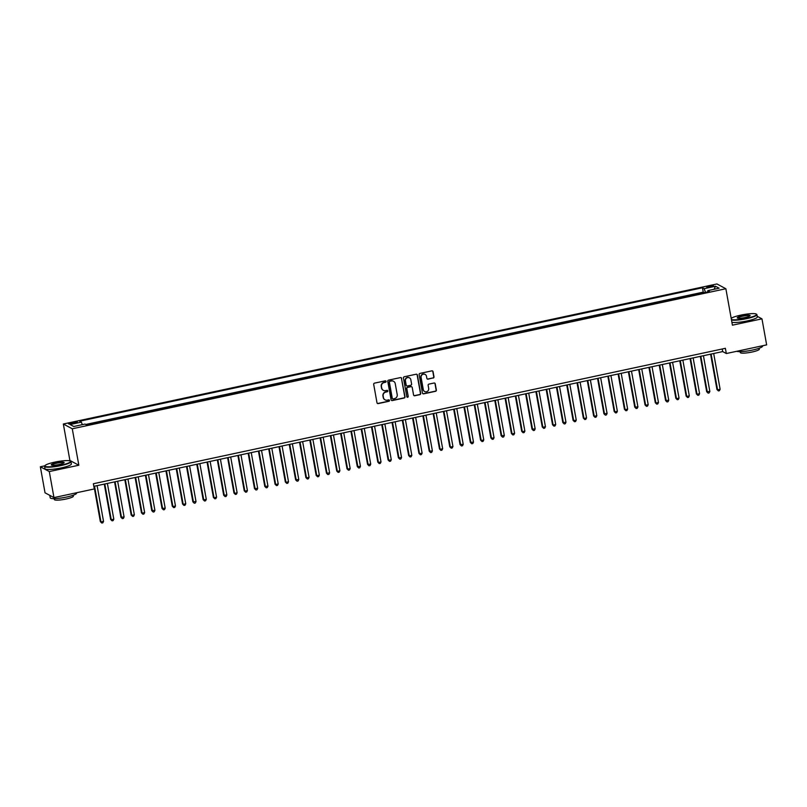 <?xml version="1.0" encoding="UTF-8"?>
<svg xmlns="http://www.w3.org/2000/svg" width="807" height="807" viewBox="0 0 807 807"><rect width="100%" height="100%" fill="white"/><g stroke="black" fill="none" stroke-linecap="round" stroke-linejoin="round"><path stroke-width="1.21" d="M386.069 381.408A0.736 0.716 118.2 0 0 385.232 380.854L374.519 383.143A1.049 1.019 118.2 0 0 373.691 384.384L377 402.784A1.049 1.019 118.2 0 0 378.19 403.591L388.913 401.291A0.736 0.716 118.2 0 0 389.125 399.929A0.736 0.716 118.2 0 0 388.651 399.858L387.269 400.161A3.369 3.258 118.2 0 1 383.446 397.579L383.174 396.045A3.369 3.258 118.2 0 1 385.817 392.081L387.199 391.788A0.736 0.716 118.2 0 0 387.421 390.417A0.736 0.716 118.2 0 0 386.946 390.356L385.554 390.649A3.369 3.258 118.2 0 1 381.741 388.076L381.459 386.543A3.369 3.258 118.2 0 1 384.102 382.579L385.494 382.276A0.736 0.716 118.2 0 0 386.069 381.408M383.254 390.285A3.369 3.258 118.2 0 1 381.499 387.945L381.227 386.412A3.369 3.258 118.2 0 1 383.86 382.447L385.252 382.155A0.736 0.716 118.2 0 0 385.585 380.864M377.394 403.419A1.049 1.019 118.2 0 0 377.948 403.46L388.671 401.16A0.736 0.716 118.2 0 0 389.004 399.868M384.969 399.788A3.369 3.258 118.2 0 1 383.204 397.447L382.932 395.914A3.369 3.258 118.2 0 1 385.575 391.95L386.957 391.657A0.736 0.716 118.2 0 0 387.289 390.366M709.313 286.031A3.43 0.555 -10.2 0 0 706.71 287.06A3.43 0.555 -10.2 0 0 710.856 286.858A3.43 0.555 -10.2 0 0 713.459 285.839A3.43 0.555 -10.2 0 0 709.313 286.031M433.157 378.059A1.049 1.019 118.2 0 0 433.984 376.829L433.056 371.664A1.049 1.019 118.2 0 0 431.856 370.857L419.963 373.409A1.049 1.019 118.2 0 0 419.136 374.65L422.444 393.039A1.049 1.019 118.2 0 0 423.635 393.846L435.538 391.304A1.049 1.019 118.2 0 0 436.365 390.063L435.245 383.829A1.049 1.019 118.2 0 0 434.045 383.022L428.951 384.112A1.049 1.019 118.2 0 0 428.134 385.353L428.688 388.439A2.814 2.724 118.2 0 1 424.664 391.506A2.814 2.724 118.2 0 1 423.292 389.599L421.113 377.484A2.814 2.724 118.2 0 1 425.138 374.428A2.814 2.724 118.2 0 1 426.51 376.334L426.873 378.352A1.049 1.019 118.2 0 0 428.063 379.159L432.915 377.938A1.049 1.019 118.2 0 0 433.742 376.698L432.814 371.533A1.049 1.019 118.2 0 0 432.421 370.897M732.423 325.181L761.969 318.846L766.65 344.882L726.31 353.527L725.382 348.311L93.37 483.746L94.308 488.951L53.968 497.596L49.288 471.56L78.834 465.236L72.277 428.789L725.866 288.735L732.423 325.181M401.684 378.382A1.049 1.019 118.2 0 0 400.494 377.575L388.591 380.127A1.049 1.019 118.2 0 0 387.763 381.368L391.072 399.768A1.049 1.019 118.2 0 0 392.263 400.575L404.166 398.022A1.049 1.019 118.2 0 0 404.993 396.782L401.442 378.261A1.049 1.019 118.2 0 0 401.049 377.615M404.277 376.768L416.18 374.216A1.049 1.019 118.2 0 1 417.37 375.023L420.679 393.423A1.049 1.019 118.2 0 1 419.852 394.663L414.758 395.753A1.049 1.019 118.2 0 1 413.567 394.946L412.226 387.481A1.049 1.019 118.2 0 0 411.035 386.674L407.656 387.4A1.049 1.019 118.2 0 0 406.829 388.641L408.221 396.408A0.736 0.716 118.2 0 1 407.172 397.205A0.736 0.716 118.2 0 1 406.809 396.711L403.45 378.009A1.049 1.019 118.2 0 1 404.277 376.768M704.077 292.699L698.065 293.98M693.798 294.898L687.786 296.189M683.519 297.097L677.517 298.388M673.25 299.306L667.238 300.587M662.971 301.505L656.959 302.786M652.692 303.704L646.679 304.996M642.412 305.903L636.41 307.195M632.143 308.113L626.131 309.394M621.864 310.312L615.852 311.603M611.585 312.511L605.583 313.802M601.306 314.72L595.304 316.001M591.037 316.919L585.025 318.21M580.758 319.118L574.745 320.409M570.478 321.327L564.476 322.608M560.199 323.526L554.197 324.817M549.93 325.725L543.918 327.017M539.651 327.924L533.639 329.216M529.372 330.134L523.37 331.415M519.093 332.333L513.091 333.624M508.824 334.532L502.811 335.823M498.544 336.741L492.532 338.022M488.265 338.94L482.263 340.231M477.986 341.139L471.984 342.43M467.717 343.348L461.705 344.629M457.438 345.547L451.426 346.839M447.159 347.746L441.157 349.038M436.88 349.945L430.877 351.237M426.61 352.155L420.598 353.436M416.331 354.354L410.319 355.645M406.052 356.553L400.05 357.844M395.773 358.762L389.771 360.043M385.504 360.961L379.492 362.252M375.225 363.16L369.213 364.451M364.946 365.369L358.944 366.65M354.666 367.568L348.664 368.86M344.397 369.767L338.385 371.059M334.118 371.966L328.106 373.258M323.839 374.176L317.837 375.457M313.56 376.375L307.558 377.666M303.291 378.574L297.279 379.865M293.012 380.783L286.999 382.064M282.732 382.982L276.73 384.273M272.453 385.181L266.451 386.472M262.184 387.39L256.172 388.671M251.905 389.589L245.893 390.881M241.626 391.788L235.624 393.08M231.357 393.998L225.345 395.279M221.078 396.197L215.065 397.478M210.798 398.396L204.786 399.687M200.519 400.595L194.517 401.886M190.25 402.804L184.238 404.085M179.971 405.003L173.959 406.294M169.692 407.202L163.68 408.493M159.413 409.411L153.411 410.692M149.144 411.61L143.132 412.902M138.865 413.809L132.852 415.101M128.585 416.019L122.573 417.3M118.306 418.218L112.304 419.499M108.037 420.417L102.025 421.708M97.758 422.616L91.746 423.907M72.549 423.625L74.819 423.14A3.319 0.535 -10.2 0 0 77.341 422.152A3.319 0.535 -10.2 0 0 73.316 422.333L71.056 422.818A3.319 0.535 -10.2 0 0 68.534 423.806A3.319 0.535 -10.2 0 0 72.549 423.625M72.277 428.789L63.339 424.008L716.929 283.953L725.866 288.735M704.047 292.568L703.24 292.134L702.453 287.756L79.691 421.204L81.386 422.111L82.314 424.664M702.453 287.756L704.148 288.664L715.446 286.243L719.118 288.2L707.82 290.631L709.504 291.529L86.742 424.976L85.058 424.079L73.75 426.5L70.078 424.532L81.386 422.111M703.24 292.134L85.754 424.452M87.479 424.825L86.561 424.885M44.829 465.821L40.35 466.779L49.288 471.56M40.35 466.779L45.031 492.815L53.968 497.596M761.969 318.846L757.218 316.304M78.834 465.236L69.896 460.454L68.837 460.676M69.896 460.454L63.339 424.008M93.834 486.339L722.689 351.58L726.31 353.527M722.225 348.987L722.689 351.58M707.82 290.631L707.739 291.912M705.51 292.386L704.148 288.664M715.446 286.243L714.145 289.269M391.466 400.403A1.049 1.019 118.2 0 0 392.02 400.443L403.924 397.891A1.049 1.019 118.2 0 0 404.751 396.651L401.442 378.261M389.952 381.328A0.736 0.716 118.2 0 0 389.377 382.185L392.283 398.335A0.736 0.716 118.2 0 0 393.12 398.9L394.583 398.587A3.369 3.258 118.2 0 0 397.215 394.623L395.228 383.587A3.369 3.258 118.2 0 0 391.415 381.005L389.71 381.197A0.736 0.716 118.2 0 0 389.135 382.064L389.377 382.185M392.525 398.759A0.736 0.716 118.2 0 1 392.041 398.214L389.135 382.064M393.473 381.247A3.369 3.258 118.2 0 0 391.173 380.884L391.415 381.005M389.71 381.197L391.173 380.884M413.961 395.581A1.049 1.019 118.2 0 0 414.516 395.622L419.61 394.532A1.049 1.019 118.2 0 0 420.437 393.291L417.128 374.892A1.049 1.019 118.2 0 0 416.735 374.256M411.59 386.714A1.049 1.019 118.2 0 0 410.793 386.553L407.414 387.269A1.049 1.019 118.2 0 0 406.587 388.51L408.221 396.408M407.061 397.135A0.736 0.716 118.2 0 0 407.979 396.277M410.834 379.744A2.814 2.724 118.2 0 0 406.536 378.1A2.814 2.724 118.2 0 0 405.437 380.894L406.203 385.161A1.049 1.019 118.2 0 0 407.394 385.968L410.773 385.252A1.049 1.019 118.2 0 0 411.6 384.011L410.834 379.744M409.341 377.777A2.814 2.724 118.2 0 0 405.195 380.773L405.437 380.894M406.597 385.807A1.049 1.019 118.2 0 1 405.961 385.04L405.195 380.773M427.266 378.987A1.049 1.019 118.2 0 0 427.821 379.028L432.915 377.938M425.017 374.367A2.814 2.724 118.2 0 0 420.871 377.353L421.113 377.484M424.543 391.435A2.814 2.724 118.2 0 1 423.05 389.468L420.871 377.353M422.838 393.685A1.049 1.019 118.2 0 0 423.393 393.725L435.296 391.173A1.049 1.019 118.2 0 0 436.123 389.932L435.003 383.698A1.049 1.019 118.2 0 0 434.6 383.063M94.005 486.298L100.361 521.635L100.966 521.958L103.538 521.403L97.102 485.643M94.53 486.187L100.966 521.958L101.803 523.047L100.361 521.635M103.538 521.403L102.832 522.825L101.803 523.047M54.765 462.129A13.083 2.118 -10.2 0 0 44.95 465.649A13.083 2.118 -10.2 0 0 60.656 465.286A13.083 2.118 -10.2 0 0 70.35 461.079A13.083 2.118 -10.2 0 0 54.765 462.129M70.35 461.079L70.713 461.332A13.406 2.169 169.8 0 1 70.955 461.644A13.406 2.169 169.8 0 1 60.787 465.639A13.406 2.169 169.8 0 1 44.577 466.396A13.406 2.169 169.8 0 1 44.688 466.012L44.95 465.649M56.238 462.915A6.537 1.059 169.8 0 1 64.086 462.734A6.537 1.059 169.8 0 1 59.183 464.499A6.537 1.059 169.8 0 1 51.386 465.024A6.537 1.059 169.8 0 1 56.238 462.915M63.884 462.925A6.214 1.009 -10.2 0 0 63.884 462.915A6.214 1.009 -10.2 0 0 56.369 463.268A6.214 1.009 -10.2 0 0 51.648 465.125A6.214 1.009 -10.2 0 0 51.648 465.135M76.554 492.754L76.615 493.097A13.406 2.169 169.8 0 1 66.436 497.082A13.406 2.169 169.8 0 1 50.236 497.838L49.782 495.357M50.619 495.801A13.406 2.169 169.8 0 1 49.822 495.377M73.185 495.236L73.346 496.154A9.654 1.564 169.8 0 1 66.023 499.029A9.654 1.564 169.8 0 1 54.362 499.573L54.19 498.655M70.955 461.644L71.369 463.934A13.406 2.169 169.8 0 1 61.191 467.929A13.406 2.169 169.8 0 1 44.99 468.685L44.577 466.396M731.404 319.522A13.083 2.118 -10.2 0 0 746.616 318.291A13.083 2.118 -10.2 0 0 756.31 314.084A13.083 2.118 -10.2 0 0 740.725 315.144A13.083 2.118 -10.2 0 0 731.192 318.362M756.31 314.084L756.673 314.337A13.406 2.169 169.8 0 1 756.916 314.659A13.406 2.169 169.8 0 1 746.747 318.644A13.406 2.169 169.8 0 1 731.485 319.996M742.198 315.93A6.537 1.059 169.8 0 1 750.056 315.749A6.537 1.059 169.8 0 1 745.143 317.504A6.537 1.059 169.8 0 1 737.356 318.029A6.537 1.059 169.8 0 1 742.198 315.93M749.844 315.94A6.214 1.009 -10.2 0 0 749.844 315.93A6.214 1.009 -10.2 0 0 742.329 316.273A6.214 1.009 -10.2 0 0 737.608 318.129A6.214 1.009 -10.2 0 0 737.608 318.14M762.514 345.769L762.575 346.102A13.406 2.169 169.8 0 1 752.406 350.087A13.406 2.169 169.8 0 1 736.69 351.297M759.145 348.251L759.316 349.159A9.654 1.564 169.8 0 1 751.993 352.034A9.654 1.564 169.8 0 1 740.322 352.578L740.15 351.66M756.916 314.659L757.329 316.949A13.406 2.169 169.8 0 1 747.161 320.934A13.406 2.169 169.8 0 1 731.899 322.286M104.285 484.099L110.64 519.436L111.245 519.758L113.817 519.204L107.381 483.433M104.809 483.988L111.245 519.758L112.072 520.848L110.64 519.436M113.817 519.204L113.101 520.626L112.072 520.848M114.564 481.9L120.919 517.226L124.086 517.005L117.651 481.234M115.088 481.789L121.524 517.549L122.351 518.649L120.919 517.226M124.086 517.005L123.38 518.427L122.351 518.649M124.833 479.691L131.188 515.027L131.793 515.35L134.365 514.805L127.93 479.035M125.357 479.58L131.793 515.35L132.63 516.44L131.188 515.027M134.365 514.805L133.659 516.218L132.63 516.44M135.112 477.492L141.467 512.828L142.072 513.151L144.645 512.596L138.209 476.826M135.637 477.381L142.072 513.151L142.91 514.241L141.467 512.828M144.645 512.596L143.939 514.019L142.91 514.241M145.391 475.293L151.746 510.619L154.914 510.397L148.488 474.627M145.916 475.182L152.352 510.942L153.179 512.042L151.746 510.619M154.914 510.397L154.208 511.82L153.179 512.042M155.66 473.094L162.025 508.42L165.193 508.198L158.757 472.428M156.195 472.973L162.631 508.743L163.458 509.832L162.025 508.42M165.193 508.198L164.487 509.62L163.458 509.832M165.939 470.885L172.295 506.221L172.9 506.544L175.472 505.989L169.036 470.219M166.464 470.774L172.9 506.544L173.737 507.633L172.295 506.221M175.472 505.989L174.766 507.411L173.737 507.633M176.219 468.685L182.574 504.022L183.179 504.345L185.751 503.79L179.315 468.02M176.743 468.574L183.179 504.345L184.016 505.434L182.574 504.022M185.751 503.79L185.045 505.212L184.016 505.434M186.498 466.486L192.853 501.813L196.02 501.591L189.584 465.821M187.022 466.365L193.458 502.136L194.285 503.235L192.853 501.813M196.02 501.591L195.314 503.013L194.285 503.235M196.767 464.277L203.132 499.614L203.737 499.937L206.299 499.382L199.864 463.622M197.301 464.166L203.737 499.937L204.564 501.026L203.132 499.614M206.299 499.382L205.593 500.804L204.564 501.026M207.046 462.078L213.401 497.415L214.006 497.737L216.579 497.183L210.143 461.412M207.57 461.967L214.006 497.737L214.844 498.827L213.401 497.415M216.579 497.183L215.873 498.605L214.844 498.827M217.325 459.879L223.68 495.205L226.858 494.984L220.422 459.213M217.85 459.768L224.285 495.528L225.123 496.628L223.68 495.205M226.858 494.984L226.152 496.406L225.123 496.628M227.604 457.67L233.959 493.006L234.565 493.329L237.127 492.784L230.691 457.014M228.129 457.559L234.565 493.329L235.392 494.419L233.959 493.006M237.127 492.784L236.421 494.197L235.392 494.419M237.873 455.471L244.239 490.807L244.844 491.13L247.406 490.575L240.97 454.805M238.408 455.36L244.844 491.13L245.671 492.22L244.239 490.807M247.406 490.575L246.7 491.998L245.671 492.22M248.153 453.272L254.508 488.598L257.685 488.376L251.249 452.606M248.677 453.161L255.113 488.921L255.95 490.02L254.508 488.598M257.685 488.376L256.979 489.799L255.95 490.02M258.432 451.073L264.787 486.399L267.964 486.177L261.529 450.407M258.956 450.952L265.392 486.722L266.229 487.811L264.787 486.399M267.964 486.177L267.248 487.599L266.229 487.811M268.711 448.863L275.066 484.2L275.671 484.523L278.233 483.968L271.798 448.198M269.235 448.753L275.671 484.523L276.498 485.612L275.066 484.2M278.233 483.968L277.527 485.39L276.498 485.612M278.98 446.664L285.345 482.001L285.95 482.324L288.513 481.769L282.077 445.999M279.515 446.553L285.95 482.324L286.778 483.413L285.345 482.001M288.513 481.769L287.806 483.191L286.778 483.413M289.259 444.465L295.614 479.792L298.792 479.57L292.356 443.8M289.784 444.344L296.219 480.115L297.057 481.204L295.614 479.792M298.792 479.57L298.086 480.992L297.057 481.204M299.538 442.256L305.893 477.593L306.499 477.915L309.071 477.361L302.635 441.6M300.063 442.145L306.499 477.915L307.336 479.005L305.893 477.593M309.071 477.361L308.355 478.783L307.336 479.005M309.817 440.057L316.173 475.394L316.778 475.716L319.34 475.162L312.904 439.391M310.342 439.946L316.778 475.716L317.605 476.806L316.173 475.394M319.34 475.162L318.634 476.584L317.605 476.806M320.086 437.858L326.452 473.184L329.619 472.963L323.183 437.192M320.611 437.747L327.047 473.507L327.884 474.607L326.452 473.184M329.619 472.963L328.913 474.385L327.884 474.607M330.366 435.649L336.721 470.985L337.326 471.308L339.898 470.763L333.462 434.993M330.89 435.538L337.326 471.308L338.163 472.398L336.721 470.985M339.898 470.763L339.192 472.176L338.163 472.398M340.645 433.45L347 468.786L347.605 469.109L350.177 468.554L343.742 432.784M341.169 433.339L347.605 469.109L348.442 470.199L347 468.786M350.177 468.554L349.461 469.977L348.442 470.199M350.924 431.251L357.279 466.577L360.447 466.355L354.011 430.585M351.448 431.14L357.884 466.9L358.712 467.999L357.279 466.577M360.447 466.355L359.74 467.778L358.712 467.999M361.193 429.052L367.558 464.378L370.726 464.156L364.29 428.386M361.718 428.931L368.153 464.701L368.991 465.79L367.558 464.378M370.726 464.156L370.02 465.578L368.991 465.79M371.472 426.842L377.827 462.179L378.433 462.502L381.005 461.947L374.569 426.177M371.997 426.732L378.433 462.502L379.27 463.591L377.827 462.179M381.005 461.947L380.299 463.369L379.27 463.591M381.751 424.643L388.106 459.98L388.712 460.303L391.284 459.748L384.848 423.978M382.276 424.532L388.712 460.303L389.549 461.392L388.106 459.98M391.284 459.748L390.568 461.17L389.549 461.392M392.031 422.444L398.386 457.771L401.553 457.549L395.117 421.779M392.555 422.323L398.991 458.094L399.818 459.183L398.386 457.771M401.553 457.549L400.847 458.971L399.818 459.183M402.3 420.235L408.665 455.572L409.26 455.894L411.832 455.34L405.396 419.579M402.824 420.124L409.26 455.894L410.097 456.984L408.665 455.572M411.832 455.34L411.126 456.762L410.097 456.984M412.579 418.036L418.934 453.373L419.539 453.695L422.111 453.141L415.676 417.37M413.103 417.925L419.539 453.695L420.376 454.785L418.934 453.373M422.111 453.141L421.405 454.563L420.376 454.785M422.858 415.837L429.213 451.163L432.391 450.942L425.955 415.171M423.382 415.726L429.818 451.486L430.656 452.586L429.213 451.163M432.391 450.942L431.674 452.364L430.656 452.586M433.137 413.628L439.492 448.964L440.097 449.287L442.66 448.742L436.224 412.972M433.662 413.517L440.097 449.287L440.925 450.377L439.492 448.964M442.66 448.742L441.954 450.155L440.925 450.377M443.406 411.429L449.771 446.765L450.367 447.088L452.939 446.533L446.503 410.763M443.931 411.318L450.367 447.088L451.204 448.178L449.771 446.765M452.939 446.533L452.233 447.956L451.204 448.178M453.685 409.23L460.04 444.556L463.218 444.334L456.782 408.564M454.21 409.119L460.646 444.879L461.483 445.978L460.04 444.556M463.218 444.334L462.512 445.757L461.483 445.978M463.964 407.031L470.32 442.357L473.497 442.135L467.061 406.365M464.489 406.91L470.925 442.68L471.762 443.769L470.32 442.357M473.497 442.135L472.781 443.557L471.762 443.769M474.244 404.821L480.599 440.158L481.204 440.481L483.766 439.926L477.33 404.156M474.768 404.711L481.204 440.481L482.031 441.57L480.599 440.158M483.766 439.926L483.06 441.348L482.031 441.57M484.513 402.622L490.878 437.959L491.473 438.282L494.045 437.727L487.61 401.957M485.037 402.511L491.473 438.282L492.31 439.371L490.878 437.959M494.045 437.727L493.339 439.149L492.31 439.371M494.792 400.423L501.147 435.75L504.325 435.528L497.889 399.758M495.316 400.302L501.752 436.073L502.59 437.162L501.147 435.75M504.325 435.528L503.618 436.95L502.59 437.162M505.071 398.214L511.426 433.551L512.031 433.873L514.604 433.319L508.168 397.558M505.596 398.103L512.031 433.873L512.859 434.963L511.426 433.551M514.604 433.319L513.888 434.741L512.859 434.963M515.35 396.015L521.705 431.352L522.311 431.674L524.873 431.12L518.437 395.349M515.875 395.904L522.311 431.674L523.138 432.764L521.705 431.352M524.873 431.12L524.167 432.542L523.138 432.764M525.619 393.816L531.984 429.142L535.152 428.921L528.716 393.15M526.144 393.705L532.58 429.465L533.417 430.565L531.984 429.142M535.152 428.921L534.446 430.343L533.417 430.565M535.898 391.607L542.254 426.943L542.859 427.266L545.431 426.711L538.995 390.951M536.423 391.496L542.859 427.266L543.696 428.356L542.254 426.943M545.431 426.711L544.725 428.134L543.696 428.356M546.178 389.408L552.533 424.744L553.138 425.067L555.71 424.512L549.274 388.742M546.702 389.297L553.138 425.067L553.965 426.157L552.533 424.744M555.71 424.512L554.994 425.935L553.965 426.157M556.457 387.209L562.812 422.535L565.979 422.313L559.544 386.543M556.981 387.098L563.417 422.858L564.244 423.957L562.812 422.535M565.979 422.313L565.273 423.736L564.244 423.957M566.726 385L573.091 420.336L573.686 420.659L576.259 420.114L569.823 384.344M567.25 384.889L573.686 420.659L574.523 421.748L573.091 420.336M576.259 420.114L575.552 421.536L574.523 421.748M577.005 382.8L583.36 418.137L583.965 418.46L586.538 417.905L580.102 382.135M577.53 382.689L583.965 418.46L584.803 419.549L583.36 418.137M586.538 417.905L585.832 419.327L584.803 419.549M587.284 380.601L593.639 415.938L594.245 416.261L596.817 415.706L590.381 379.936M587.809 380.49L594.245 416.261L595.072 417.35L593.639 415.938M596.817 415.706L596.101 417.128L595.072 417.35M597.563 378.402L603.918 413.729L607.086 413.507L600.65 377.737M598.088 378.281L604.524 414.052L605.351 415.141L603.918 413.729M607.086 413.507L606.38 414.929L605.351 415.141M607.832 376.193L614.198 411.53L614.793 411.852L617.365 411.298L610.929 375.537M608.357 376.082L614.793 411.852L615.63 412.942L614.198 411.53M617.365 411.298L616.659 412.72L615.63 412.942M618.112 373.994L624.467 409.331L625.072 409.653L627.644 409.099L621.208 373.328M618.636 373.883L625.072 409.653L625.909 410.743L624.467 409.331M627.644 409.099L626.938 410.521L625.909 410.743M628.391 371.795L634.746 407.121L637.923 406.899L631.488 371.129M628.915 371.684L635.351 407.444L636.178 408.544L634.746 407.121M637.923 406.899L637.207 408.322L636.178 408.544M638.67 369.586L645.025 404.922L645.63 405.245L648.192 404.69L641.757 368.93M639.194 369.475L645.63 405.245L646.457 406.335L645.025 404.922M648.192 404.69L647.486 406.113L646.457 406.335M648.939 367.387L655.294 402.723L655.899 403.046L658.472 402.491L652.036 366.721M649.464 367.276L655.899 403.046L656.737 404.136L655.294 402.723M658.472 402.491L657.766 403.914L656.737 404.136M659.218 365.188L665.573 400.514L668.751 400.292L662.315 364.522M659.743 365.077L666.178 400.837L667.016 401.936L665.573 400.514M668.751 400.292L668.045 401.715L667.016 401.936M669.497 362.979L675.852 398.315L676.458 398.638L679.03 398.093L672.594 362.323M670.022 362.868L676.458 398.638L677.285 399.727L675.852 398.315M679.03 398.093L678.314 399.515L677.285 399.727M679.776 360.779L686.132 396.116L686.737 396.439L689.299 395.884L682.863 360.114M680.301 360.668L686.737 396.439L687.564 397.528L686.132 396.116M689.299 395.884L688.593 397.306L687.564 397.528M690.046 358.58L696.401 393.917L697.006 394.24L699.578 393.685L693.142 357.915M690.57 358.469L697.006 394.24L697.843 395.329L696.401 393.917M699.578 393.685L698.872 395.107L697.843 395.329M700.325 356.381L706.68 391.708L709.857 391.486L703.422 355.716M700.849 356.26L707.285 392.031L708.122 393.12L706.68 391.708M709.857 391.486L709.151 392.908L708.122 393.12M710.604 354.172L716.959 389.509L717.564 389.831L720.126 389.277L713.691 353.516M711.128 354.061L717.564 389.831L718.391 390.921L716.959 389.509M720.126 389.277L719.42 390.699L718.391 390.921M71.238 423.857L71.056 422.818M73.508 423.413L73.316 422.333"/></g></svg>

